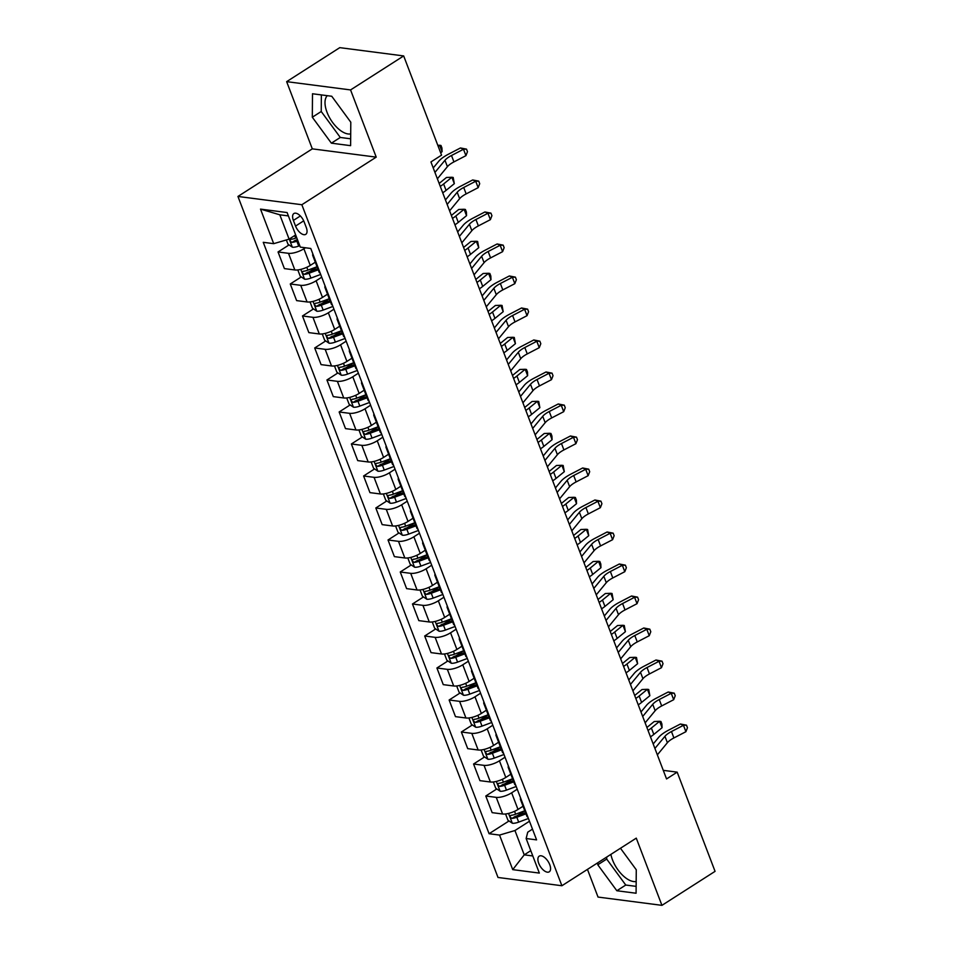 <?xml version="1.0" encoding="UTF-8"?>
<svg xmlns="http://www.w3.org/2000/svg" width="953" height="953" viewBox="0 0 953 953"><rect width="100%" height="100%" fill="white"/><g stroke="black" fill="none" stroke-linecap="round" stroke-linejoin="round"><path stroke-width="1.43" d="M610.897 854.388A22.681 11.281 -122.6 0 0 612.481 859.832A22.681 11.281 -122.6 0 0 636.175 881.477M549.762 864.705A9.304 4.622 -122.6 0 0 539.219 856.151A9.304 4.622 -122.6 0 0 538.707 863.263A9.304 4.622 -122.6 0 0 549.25 871.816A9.304 4.622 -122.6 0 0 549.762 864.705M350.704 133.897A22.681 11.281 57.4 0 1 327.01 112.251A22.681 11.281 57.4 0 1 327.296 95.669M587.453 869.386L598.031 897.071L661.942 905.35L715.06 871.352L677.178 772.144L663.264 770.346M237.94 196.449L498.002 877.463L561.901 885.742L301.851 204.728L237.94 196.449L312.31 148.859L376.221 157.138L350.561 89.927L286.65 81.648L312.31 148.859M286.65 81.648L339.768 47.65L403.679 55.929L350.561 89.927M403.679 55.929L441.561 155.136L430.935 161.939L666.552 778.946L677.178 772.144M293.393 220.429L295.549 226.064A9.018 4.479 -122.6 0 0 305.758 234.343A9.018 4.479 -122.6 0 0 306.258 227.445L304.102 221.811A9.018 4.479 -122.6 0 0 293.893 213.532A9.018 4.479 -122.6 0 0 293.393 220.429L300.362 215.974M288.39 215.914L279.825 214.806L289.116 239.132L273.702 243.67L263.254 242.312L489.092 833.72L509.021 820.962M273.702 243.67L260.514 209.112L287.103 212.555L300.302 247.113L310.761 248.471L536.587 839.879L526.139 838.521L539.338 873.079L512.738 869.636L499.539 835.078L489.092 833.72M661.942 905.35L636.27 838.14L561.901 885.742M376.221 157.138L301.851 204.728M526.139 838.521L527.736 832.183L532.489 829.134M530.773 850.66L524.233 854.853L532.798 855.961M295.656 234.938L289.116 239.132M305.448 247.78L303.9 248.781A11.627 3.883 159.1 0 1 288.497 253.319L278.05 251.961L289.045 244.921M315.3 262.194L310.261 265.422A11.627 3.883 159.1 0 1 294.846 269.961L284.399 268.603L278.05 251.961M321.721 277.192L316.122 280.778A11.627 3.883 159.1 0 1 300.719 285.328L290.272 283.97L301.267 276.93M327.522 294.191L322.483 297.419A11.627 3.883 159.1 0 1 307.069 301.958L296.621 300.612L290.272 283.97M333.943 309.201L328.344 312.775A11.627 3.883 159.1 0 1 312.941 317.325L302.482 315.967L313.489 308.927M339.733 326.2L334.706 329.416A11.627 3.883 159.1 0 1 319.291 333.967L308.843 332.609L302.482 315.967M346.165 341.198L340.566 344.783A11.627 3.883 159.1 0 1 325.164 349.322L314.704 347.976L325.712 340.936M351.955 358.197L346.916 361.425A11.627 3.883 159.1 0 1 331.513 365.964L321.066 364.618L314.704 347.976M358.388 373.207L352.789 376.78A11.627 3.883 159.1 0 1 337.374 381.331L326.927 379.973L337.934 372.933M364.177 390.206L359.138 393.422A11.627 3.883 159.1 0 1 343.735 397.973L333.288 396.615L326.927 379.973M370.61 405.204L365.011 408.789A11.627 3.883 159.1 0 1 349.596 413.328L339.149 411.982L350.156 404.93M376.399 422.203L371.36 425.431A11.627 3.883 159.1 0 1 355.957 429.97L345.498 428.624L339.149 411.982M382.832 437.201L377.233 440.786A11.627 3.883 159.1 0 1 361.818 445.337L351.371 443.979L362.378 436.939M388.621 454.212L383.582 457.428A11.627 3.883 159.1 0 1 368.18 461.979L357.72 460.621L351.371 443.979M395.042 469.21L389.443 472.795A11.627 3.883 159.1 0 1 374.041 477.334L363.593 475.988L374.589 468.936M400.844 486.209L395.805 489.437A11.627 3.883 159.1 0 1 380.39 493.976L369.943 492.63L363.593 475.988M407.265 501.207L401.666 504.792A11.627 3.883 159.1 0 1 386.263 509.343L375.816 507.985L386.811 500.944M413.066 518.218L408.027 521.434A11.627 3.883 159.1 0 1 392.612 525.985L382.165 524.626L375.816 507.985M419.487 533.215L413.888 536.801A11.627 3.883 159.1 0 1 398.485 541.34L388.026 539.982L399.033 532.941M425.276 550.215L420.249 553.443A11.627 3.883 159.1 0 1 404.834 557.981L394.387 556.623L388.026 539.982M431.709 565.212L426.11 568.798A11.627 3.883 159.1 0 1 410.707 573.349L400.248 571.991L411.255 564.95M437.498 582.212L432.459 585.44A11.627 3.883 159.1 0 1 417.057 589.99L406.609 588.632L400.248 571.991M443.931 597.221L438.332 600.807A11.627 3.883 159.1 0 1 422.918 605.346L412.47 603.988L423.477 596.947M449.721 614.22L444.682 617.449A11.627 3.883 159.1 0 1 429.279 621.987L418.832 620.629L412.47 603.988M456.153 629.218L450.555 632.804A11.627 3.883 159.1 0 1 435.14 637.354L424.693 635.996L435.7 628.956M461.943 646.217L456.904 649.446A11.627 3.883 159.1 0 1 441.501 653.984L431.042 652.638L424.693 635.996M468.376 661.227L462.777 664.801A11.627 3.883 159.1 0 1 447.362 669.351L436.915 667.993L447.922 660.953M474.165 678.226L469.126 681.443A11.627 3.883 159.1 0 1 453.723 685.993L443.264 684.635L436.915 667.993M480.586 693.224L474.987 696.81A11.627 3.883 159.1 0 1 459.584 701.348L449.137 700.002L460.132 692.962M486.387 710.223L481.348 713.452A11.627 3.883 159.1 0 1 465.934 717.99L455.486 716.644L449.137 700.002M492.808 725.233L487.209 728.807A11.627 3.883 159.1 0 1 471.806 733.357L461.359 731.999L472.354 724.959M498.61 742.232L493.571 745.449A11.627 3.883 159.1 0 1 478.156 749.999L467.709 748.641L461.359 731.999M505.03 757.23L499.432 760.816A11.627 3.883 159.1 0 1 484.029 765.354L473.57 764.008L484.577 756.956M510.82 774.229L505.793 777.457A11.627 3.883 159.1 0 1 490.378 781.996L479.931 780.65L473.57 764.008M517.253 789.227L511.654 792.813A11.627 3.883 159.1 0 1 496.251 797.363L485.792 796.005L496.799 788.965M523.042 806.238L518.003 809.454A11.627 3.883 159.1 0 1 502.6 814.005L492.153 812.647L485.792 796.005M529.475 821.236L514.954 830.528L524.233 854.853L512.738 869.636M313.799 256.44A11.627 3.883 159.1 0 1 312.727 255.475A11.627 3.883 159.1 0 1 312.882 254.046M517.074 815.816L524.805 810.86M504.852 783.807L512.595 778.851M492.63 751.81L500.373 746.854M480.407 719.801L488.15 714.857M468.197 687.804L475.928 682.848M455.975 655.795L463.706 650.851M443.753 623.798L451.484 618.842M431.53 591.801L439.262 586.845M419.308 559.792L427.051 554.837M407.086 527.795L414.829 522.84M394.864 495.786L402.607 490.831M382.653 463.789L390.385 458.834M370.431 431.78L378.162 426.837M358.209 399.784L365.94 394.828M345.987 367.775L353.718 362.831M333.764 335.778L341.508 330.822M321.542 303.769L329.285 298.825M309.32 271.772L317.063 266.816M320.16 273.082A11.627 3.883 159.1 0 1 319.088 272.117L312.727 255.475M326.021 288.449A11.627 3.883 159.1 0 1 324.949 287.484A11.627 3.883 159.1 0 1 325.104 286.043M332.371 305.091A11.627 3.883 159.1 0 1 331.31 304.114L324.949 287.484M338.244 320.446A11.627 3.883 159.1 0 1 337.171 319.481A11.627 3.883 159.1 0 1 337.326 318.052M344.593 337.088A11.627 3.883 159.1 0 1 343.521 336.123L337.171 319.481M350.466 352.455A11.627 3.883 159.1 0 1 349.394 351.478A11.627 3.883 159.1 0 1 349.548 350.049M356.815 369.097A11.627 3.883 159.1 0 1 355.743 368.12L349.394 351.478M362.688 384.452A11.627 3.883 159.1 0 1 361.616 383.487A11.627 3.883 159.1 0 1 361.771 382.046M369.037 401.094A11.627 3.883 159.1 0 1 367.965 400.129L361.616 383.487M374.898 416.461A11.627 3.883 159.1 0 1 373.838 415.484A11.627 3.883 159.1 0 1 373.981 414.055M381.26 433.091A11.627 3.883 159.1 0 1 380.187 432.126L373.838 415.484M387.121 448.458A11.627 3.883 159.1 0 1 386.048 447.493A11.627 3.883 159.1 0 1 386.203 446.052M393.482 465.1A11.627 3.883 159.1 0 1 392.41 464.135L386.048 447.493M399.343 480.455A11.627 3.883 159.1 0 1 398.271 479.49A11.627 3.883 159.1 0 1 398.425 478.061M405.704 497.097A11.627 3.883 159.1 0 1 404.632 496.132L398.271 479.49M411.565 512.464A11.627 3.883 159.1 0 1 410.493 511.499A11.627 3.883 159.1 0 1 410.648 510.058M417.914 529.106A11.627 3.883 159.1 0 1 416.854 528.141L410.493 511.499M423.787 544.461A11.627 3.883 159.1 0 1 422.715 543.496A11.627 3.883 159.1 0 1 422.87 542.066M430.137 561.103A11.627 3.883 159.1 0 1 429.064 560.138L422.715 543.496M436.009 576.47A11.627 3.883 159.1 0 1 434.937 575.505A11.627 3.883 159.1 0 1 435.092 574.063M442.359 593.111A11.627 3.883 159.1 0 1 441.287 592.147L434.937 575.505M448.232 608.467A11.627 3.883 159.1 0 1 447.16 607.502A11.627 3.883 159.1 0 1 447.314 606.072M454.581 625.108A11.627 3.883 159.1 0 1 453.509 624.144L447.16 607.502M460.442 640.476A11.627 3.883 159.1 0 1 459.382 639.511A11.627 3.883 159.1 0 1 459.525 638.069M466.803 657.117A11.627 3.883 159.1 0 1 465.731 656.14L459.382 639.511M472.664 672.473A11.627 3.883 159.1 0 1 471.592 671.508A11.627 3.883 159.1 0 1 471.747 670.078M479.025 689.114A11.627 3.883 159.1 0 1 477.953 688.149L471.592 671.508M484.886 704.481A11.627 3.883 159.1 0 1 483.814 703.505A11.627 3.883 159.1 0 1 483.969 702.075M491.248 721.123A11.627 3.883 159.1 0 1 490.176 720.146L483.814 703.505M497.109 736.478A11.627 3.883 159.1 0 1 496.036 735.513A11.627 3.883 159.1 0 1 496.191 734.072M503.458 753.12A11.627 3.883 159.1 0 1 502.398 752.155L496.036 735.513M509.331 768.487A11.627 3.883 159.1 0 1 508.259 767.51A11.627 3.883 159.1 0 1 508.414 766.081M515.68 785.117A11.627 3.883 159.1 0 1 514.608 784.152L508.259 767.51M521.553 800.484A11.627 3.883 159.1 0 1 520.481 799.519A11.627 3.883 159.1 0 1 520.636 798.078M499.539 835.078L514.954 830.528M527.902 817.126A11.627 3.883 159.1 0 1 526.83 816.161L520.481 799.519M279.825 214.806L260.514 209.112M312.31 117.219L331.37 143.164L350.609 145.666L350.799 122.21L331.751 96.253L312.501 93.763L312.31 117.219L321.232 111.501L340.292 137.458L350.668 138.804M597.793 862.775L597.781 864.788L616.841 890.745L636.08 893.235L636.27 869.779L620.474 848.253M321.364 94.907L321.232 111.501M340.292 137.458L331.37 143.164M606.727 857.057L606.704 859.082L625.764 885.039L636.139 886.373M625.764 885.039L616.841 890.745M606.704 859.082L597.781 864.788M434.937 172.41L444.968 160.271A14.533 4.86 159.1 0 1 451.496 155.506L463.492 149.264L460.466 147.965L448.458 154.195A21.812 7.29 -20.9 0 0 438.678 161.343L433.234 167.942M437.379 178.819L447.41 166.668A14.533 4.86 159.1 0 1 453.938 161.903L465.934 155.661L463.492 149.264L466.505 149.133L467.482 151.694L465.934 155.661M460.466 147.965L466.505 149.133M286.365 239.942L287.997 244.206L292.428 247.22A7.707 2.573 -20.9 0 0 298.706 246.077L299.754 245.683M296.728 237.75L295.68 238.143A7.707 2.573 159.1 0 1 290.951 239.274C289.664 240.347 290.057 241.371 292.13 242.348A7.707 2.573 -20.9 0 0 296.859 241.204L297.908 240.823M297.455 239.644L296.49 240.001A3.931 1.31 159.1 0 1 295.192 240.394L292.13 242.348M442.097 151.67L439.655 145.261L440.965 145.464L441.942 148.025L442.097 151.67L440.679 152.825M437.82 145.332L439.655 145.261L438.237 146.428M447.16 204.418L457.19 192.268A14.533 4.86 159.1 0 1 463.706 187.503L475.714 181.261L472.688 179.962L460.68 186.204A21.812 7.29 -20.9 0 0 450.9 193.352L445.456 199.951M449.602 210.816L459.632 198.665A14.533 4.86 159.1 0 1 466.16 193.9L478.156 187.67L475.714 181.261L478.728 181.13L479.704 183.691L478.156 187.67M472.688 179.962L478.728 181.13M459.382 236.415L469.412 224.265A14.533 4.86 159.1 0 1 475.928 219.5L487.936 213.269L484.91 211.971L472.902 218.201A21.812 7.29 -20.9 0 0 463.122 225.349L457.666 231.948M461.824 242.824L471.854 230.674A14.533 4.86 159.1 0 1 478.37 225.909L490.378 219.666L487.936 213.269L490.95 213.138L491.927 215.7L490.378 219.666M484.91 211.971L490.95 213.138M471.604 268.424L481.634 256.274A14.533 4.86 159.1 0 1 488.15 251.509L500.158 245.266L497.121 243.968L485.125 250.21A21.812 7.29 -20.9 0 0 475.344 257.358L469.889 263.957M474.046 274.821L484.076 262.671A14.533 4.86 159.1 0 1 490.592 257.906L502.6 251.663L500.158 245.266L503.172 245.135L504.149 247.697L502.6 251.663M497.121 243.968L503.172 245.135M297.812 269.925L300.219 276.215L304.65 279.217A7.707 2.573 -20.9 0 0 310.928 278.073L320.673 274.452M317.027 266.745L307.902 270.14A7.707 2.573 159.1 0 1 303.173 271.283C301.887 272.355 302.28 273.38 304.352 274.357A7.707 2.573 -20.9 0 0 309.07 273.213L318.207 269.818M317.754 268.627L308.712 271.998A3.931 1.31 159.1 0 1 307.402 272.403L304.352 274.357M439.154 183.452L446.481 177.472L451.877 177.27L443.621 183.989A21.812 7.29 159.1 0 1 440.274 186.383M454.319 183.667L451.877 177.27L453.187 177.461L454.319 183.667L446.064 190.397A21.812 7.29 159.1 0 1 442.716 192.78M310.035 301.934L312.441 308.212L316.873 311.226A7.707 2.573 -20.9 0 0 323.15 310.082L332.895 306.449M329.25 298.742L320.125 302.137A7.707 2.573 159.1 0 1 315.395 303.28C314.109 304.352 314.502 305.377 316.575 306.354A7.707 2.573 -20.9 0 0 321.292 305.21L330.429 301.815M329.976 300.636L320.935 304.007A3.931 1.31 159.1 0 1 319.624 304.4L316.575 306.354M451.377 215.449L458.703 209.481L464.099 209.267L455.844 215.997A21.812 7.29 159.1 0 1 452.496 218.392M466.541 215.664L464.099 209.267L465.409 209.469L466.386 212.019L466.541 215.664L458.286 222.394A21.812 7.29 159.1 0 1 454.938 224.789M322.257 333.931L324.663 340.221L329.095 343.223A7.707 2.573 -20.9 0 0 335.373 342.079L345.117 338.458M341.472 330.751L332.347 334.146A7.707 2.573 159.1 0 1 327.618 335.289C326.331 336.361 326.724 337.386 328.797 338.363A7.707 2.573 -20.9 0 0 333.514 337.219L342.651 333.812M342.198 332.633L333.157 336.004A3.931 1.31 159.1 0 1 331.847 336.397L328.797 338.363M463.599 247.458L470.925 241.478L476.321 241.276L468.066 247.994A21.812 7.29 159.1 0 1 464.719 250.389M478.763 247.673L476.321 241.276L477.632 241.466L478.763 247.673L470.508 254.391A21.812 7.29 159.1 0 1 467.161 256.786M483.814 300.421L493.857 288.271A14.533 4.86 159.1 0 1 500.373 283.506L512.38 277.275L509.343 275.965L497.347 282.207A21.812 7.29 -20.9 0 0 487.567 289.355L482.111 295.954M486.268 306.818L496.299 294.68A14.533 4.86 159.1 0 1 502.815 289.915L514.823 283.672L512.38 277.275L515.394 277.144L516.371 279.705L514.823 283.672M509.343 275.965L515.394 277.144M334.479 365.94L336.874 372.218L341.317 375.22A7.707 2.573 -20.9 0 0 347.595 374.088L357.339 370.455M353.694 362.748L344.569 366.143A7.707 2.573 159.1 0 1 339.84 367.286C338.553 368.358 338.946 369.383 341.007 370.36A7.707 2.573 -20.9 0 0 345.736 369.216L354.861 365.821M354.421 364.642L345.379 368.001A3.931 1.31 159.1 0 1 344.069 368.406L341.007 370.36M475.809 279.455L483.147 273.487L488.532 273.273L480.288 280.003A21.812 7.29 159.1 0 1 476.929 282.398M490.986 279.67L488.532 273.273L489.842 273.463L490.831 276.025L490.986 279.67L482.73 286.4A21.812 7.29 159.1 0 1 479.383 288.795M496.036 332.43L506.079 320.279A14.533 4.86 159.1 0 1 512.595 315.514L524.591 309.272L521.565 307.974L509.569 314.216A21.812 7.29 -20.9 0 0 499.789 321.364L494.333 327.963M498.479 338.827L508.521 326.676A14.533 4.86 159.1 0 1 515.037 321.911L527.045 315.669L524.591 309.272L527.617 309.141L528.593 311.702L527.045 315.669M521.565 307.974L527.617 309.141M508.259 364.427L518.289 352.276A14.533 4.86 159.1 0 1 524.817 347.511L536.813 341.281L533.787 339.971L521.779 346.213A21.812 7.29 -20.9 0 0 511.999 353.36L506.555 359.96M510.701 370.824L520.743 358.685A14.533 4.86 159.1 0 1 527.259 353.92L539.255 347.678L536.813 341.281L539.839 341.15L540.816 343.711L539.255 347.678M533.787 339.971L539.839 341.15M520.481 396.436L530.511 384.285A14.533 4.86 159.1 0 1 537.039 379.52L549.035 373.278L546.009 371.98L534.002 378.21A21.812 7.29 -20.9 0 0 524.221 385.369L518.777 391.957M522.923 402.833L532.953 390.682A14.533 4.86 159.1 0 1 539.481 385.917L551.477 379.675L549.035 373.278L552.049 373.147L553.026 375.708L551.477 379.675M546.009 371.98L552.049 373.147M532.703 428.433L542.733 416.282A14.533 4.86 159.1 0 1 549.25 411.517L561.257 405.275L558.232 403.977L546.224 410.219A21.812 7.29 -20.9 0 0 536.444 417.366L531 423.966M535.145 434.83L545.176 422.691A14.533 4.86 159.1 0 1 551.704 417.914L563.699 411.684L561.257 405.275L564.271 405.156L565.248 407.717L563.699 411.684M558.232 403.977L564.271 405.156M544.925 460.43L554.956 448.291A14.533 4.86 159.1 0 1 561.472 443.526L573.48 437.284L570.454 435.986L558.446 442.216A21.812 7.29 -20.9 0 0 548.666 449.363L543.21 455.963M547.367 466.839L557.398 454.688A14.533 4.86 159.1 0 1 563.914 449.923L575.922 443.681L573.48 437.284L576.494 437.153L577.47 439.714L575.922 443.681M570.454 435.986L576.494 437.153M346.701 397.937L349.096 404.215L353.527 407.229A7.707 2.573 -20.9 0 0 359.817 406.085L369.561 402.464M365.916 394.745L356.779 398.151A7.707 2.573 159.1 0 1 352.062 399.295C350.775 400.367 351.157 401.392 353.229 402.369A7.707 2.573 -20.9 0 0 357.959 401.225L367.084 397.818M366.631 396.639L357.589 400.01A3.931 1.31 159.1 0 1 356.291 400.403L353.229 402.369M488.031 311.464L495.369 305.484L500.754 305.282L492.51 312A21.812 7.29 159.1 0 1 489.151 314.395M503.196 311.679L500.754 305.282L502.064 305.472L503.196 311.679L494.952 318.397A21.812 7.29 159.1 0 1 491.593 320.792M358.924 429.946L361.318 436.224L365.749 439.226A7.707 2.573 -20.9 0 0 372.039 438.094L381.784 434.461M378.138 426.753L369.002 430.148A7.707 2.573 159.1 0 1 364.284 431.292C362.986 432.364 363.379 433.389 365.452 434.365A7.707 2.573 -20.9 0 0 370.181 433.222L379.306 429.827M378.853 428.647L369.812 432.007A3.931 1.31 159.1 0 1 368.513 432.412L365.452 434.365M500.254 343.461L507.592 337.493L512.976 337.279L504.733 343.997A21.812 7.29 159.1 0 1 501.373 346.392M515.418 343.676L512.976 337.279L514.286 337.469L515.418 343.676L507.175 350.406A21.812 7.29 159.1 0 1 503.815 352.801M371.146 461.943L373.54 468.221L377.972 471.235A7.707 2.573 -20.9 0 0 384.25 470.091L393.994 466.458M390.361 458.75L381.224 462.157A7.707 2.573 159.1 0 1 376.495 463.301C375.208 464.373 375.601 465.398 377.674 466.374A7.707 2.573 -20.9 0 0 382.403 465.231L391.528 461.824M391.075 460.644L382.034 464.016A3.931 1.31 159.1 0 1 380.735 464.409L377.674 466.374M512.476 375.47L519.814 369.49L525.198 369.276L516.943 376.006A21.812 7.29 159.1 0 1 513.596 378.401M527.64 375.685L525.198 369.276L526.509 369.478L527.486 372.039L527.64 375.685L519.397 382.403A21.812 7.29 159.1 0 1 516.038 384.798M383.356 493.952L385.762 500.23L390.194 503.232A7.707 2.573 -20.9 0 0 396.472 502.088L406.216 498.467M402.571 490.759L393.446 494.154A7.707 2.573 159.1 0 1 388.717 495.298C387.43 496.37 387.823 497.395 389.896 498.371A7.707 2.573 -20.9 0 0 394.613 497.228L403.75 493.833M403.298 492.653L394.256 496.013A3.931 1.31 159.1 0 1 392.946 496.418L389.896 498.371M524.698 407.467L532.024 401.499L537.421 401.284L529.165 408.003A21.812 7.29 159.1 0 1 525.818 410.398M539.863 407.681L537.421 401.284L538.731 401.475L539.863 407.681L531.607 414.412A21.812 7.29 159.1 0 1 528.26 416.806M395.578 525.949L397.985 532.227L402.416 535.241A7.707 2.573 -20.9 0 0 408.694 534.097L418.438 530.464M414.793 522.756L405.668 526.163A7.707 2.573 159.1 0 1 400.939 527.307C399.652 528.379 400.046 529.403 402.118 530.368A7.707 2.573 -20.9 0 0 406.836 529.237L415.973 525.83M415.52 524.65L406.478 528.022A3.931 1.31 159.1 0 1 405.168 528.415L402.118 530.368M536.92 439.476L544.246 433.496L549.643 433.281L541.387 440.012A21.812 7.29 159.1 0 1 538.04 442.406M552.085 439.69L549.643 433.281L550.953 433.484L551.93 436.045L552.085 439.69L543.829 446.409A21.812 7.29 159.1 0 1 540.482 448.803M557.148 492.439L567.178 480.288A14.533 4.86 159.1 0 1 573.694 475.523L585.702 469.281L582.664 467.983L570.668 474.225A21.812 7.29 -20.9 0 0 560.888 481.372L555.432 487.972M559.59 498.836L569.62 486.685A14.533 4.86 159.1 0 1 576.136 481.92L588.144 475.69L585.702 469.281L588.716 469.162L589.693 471.711L588.144 475.69M582.664 467.983L588.716 469.162M407.801 557.946L410.207 564.236L414.638 567.238A7.707 2.573 -20.9 0 0 420.916 566.094L430.661 562.473M427.015 554.765L417.89 558.16A7.707 2.573 159.1 0 1 413.161 559.304C411.875 560.376 412.268 561.4 414.341 562.377A7.707 2.573 -20.9 0 0 419.058 561.234L428.195 557.839M427.742 556.659L418.701 560.019A3.931 1.31 159.1 0 1 417.39 560.424L414.341 562.377M549.142 471.473L556.469 465.493L561.865 465.29L553.61 472.009A21.812 7.29 159.1 0 1 550.262 474.403M564.307 471.687L561.865 465.29L563.175 465.481L564.307 471.687L556.052 478.418A21.812 7.29 159.1 0 1 552.704 480.812M569.358 524.436L579.4 512.297A14.533 4.86 159.1 0 1 585.916 507.532L597.924 501.29L594.886 499.991L582.891 506.222A21.812 7.29 -20.9 0 0 573.11 513.369L567.654 519.969M571.812 530.845L581.842 518.694A14.533 4.86 159.1 0 1 588.358 513.929L600.366 507.687L597.924 501.29L600.938 501.159L601.915 503.72L600.366 507.687M594.886 499.991L600.938 501.159M420.023 589.955L422.417 596.233L426.861 599.246A7.707 2.573 -20.9 0 0 433.139 598.103L442.883 594.469M439.238 586.762L430.101 590.169A7.707 2.573 159.1 0 1 425.383 591.301C424.097 592.373 424.49 593.397 426.551 594.374A7.707 2.573 -20.9 0 0 431.28 593.231L440.405 589.836M439.964 588.656L430.923 592.027A3.931 1.31 159.1 0 1 429.612 592.421L426.551 594.374M561.353 503.482L568.691 497.502L574.075 497.287L565.832 504.018A21.812 7.29 159.1 0 1 562.473 506.412M576.529 503.696L574.075 497.287L575.386 497.49L576.374 500.051L576.529 503.696L568.274 510.415A21.812 7.29 159.1 0 1 564.926 512.809M581.58 556.445L591.622 544.294A14.533 4.86 159.1 0 1 598.139 539.529L610.134 533.287L607.109 531.988L595.113 538.231A21.812 7.29 -20.9 0 0 585.333 545.378L579.877 551.978M584.022 562.842L594.064 550.691A14.533 4.86 159.1 0 1 600.581 545.926L612.588 539.696L610.134 533.287L613.16 533.156L614.137 535.717L612.588 539.696M607.109 531.988L613.16 533.156M432.245 621.952L434.639 628.241L439.071 631.243A7.707 2.573 -20.9 0 0 445.361 630.1L455.105 626.478M451.46 618.771L442.323 622.166A7.707 2.573 159.1 0 1 437.606 623.31C436.319 624.382 436.7 625.406 438.773 626.383A7.707 2.573 -20.9 0 0 443.502 625.239L452.627 621.844M452.175 620.653L443.133 624.024A3.931 1.31 159.1 0 1 441.835 624.429L438.773 626.383M573.575 535.479L580.913 529.499L586.298 529.296L578.054 536.015A21.812 7.29 159.1 0 1 574.695 538.409M588.74 535.693L586.298 529.296L587.608 529.487L588.74 535.693L580.496 542.424A21.812 7.29 159.1 0 1 577.137 544.806M593.802 588.442L603.833 576.291A14.533 4.86 159.1 0 1 610.361 571.526L622.357 565.296L619.331 563.997L607.323 570.228A21.812 7.29 -20.9 0 0 597.543 577.375L592.099 583.975M596.244 594.851L606.287 582.7A14.533 4.86 159.1 0 1 612.803 577.935L624.799 571.693L622.357 565.296L625.382 565.165L626.359 567.726L624.799 571.693M619.331 563.997L625.382 565.165M444.467 653.961L446.862 660.238L451.293 663.252A7.707 2.573 -20.9 0 0 457.583 662.109L467.327 658.475M463.682 650.768L454.545 654.163A7.707 2.573 159.1 0 1 449.828 655.307C448.529 656.379 448.923 657.403 450.995 658.38A7.707 2.573 -20.9 0 0 455.725 657.236L464.85 653.841M464.397 652.662L455.355 656.033A3.931 1.31 159.1 0 1 454.057 656.426L450.995 658.38M585.797 567.476L593.135 561.508L598.52 561.293L590.276 568.024A21.812 7.29 159.1 0 1 586.917 570.418M600.962 567.69L598.52 561.293L599.83 561.496L600.807 564.045L600.962 567.69L592.718 574.421A21.812 7.29 159.1 0 1 589.359 576.815M606.025 620.451L616.055 608.3A14.533 4.86 159.1 0 1 622.583 603.535L634.579 597.293L631.553 595.994L619.545 602.236A21.812 7.29 -20.9 0 0 609.765 609.384L604.321 615.983M608.467 626.848L618.497 614.697A14.533 4.86 159.1 0 1 625.025 609.932L637.021 603.69L634.579 597.293L637.593 597.162L638.57 599.723L637.021 603.69M631.553 595.994L637.593 597.162M456.69 685.957L459.084 692.247L463.515 695.249A7.707 2.573 -20.9 0 0 469.793 694.106L479.538 690.484M475.904 682.777L466.767 686.172A7.707 2.573 159.1 0 1 462.038 687.316C460.752 688.388 461.145 689.412 463.218 690.389A7.707 2.573 -20.9 0 0 467.947 689.245L477.072 685.838M476.619 684.659L467.578 688.03A3.931 1.31 159.1 0 1 466.279 688.423L463.218 690.389M598.019 599.485L605.358 593.505L610.742 593.302L602.487 600.021A21.812 7.29 159.1 0 1 599.139 602.415M613.184 599.699L610.742 593.302L612.052 593.493L613.184 599.699L604.941 606.418A21.812 7.29 159.1 0 1 601.581 608.812M618.247 652.448L628.277 640.297A14.533 4.86 159.1 0 1 634.793 635.532L646.801 629.302L643.775 627.991L631.768 634.233A21.812 7.29 -20.9 0 0 621.987 641.381L616.543 647.98M620.689 658.845L630.719 646.706A14.533 4.86 159.1 0 1 637.247 641.941L649.243 635.699L646.801 629.302L649.815 629.171L650.792 631.732L649.243 635.699M643.775 627.991L649.815 629.171M468.9 717.966L471.306 724.244L475.738 727.246A7.707 2.573 -20.9 0 0 482.015 726.115L491.76 722.481M488.115 714.774L478.99 718.169A7.707 2.573 159.1 0 1 474.26 719.312C472.974 720.385 473.367 721.409 475.44 722.386A7.707 2.573 -20.9 0 0 480.157 721.242L489.294 717.847M488.841 716.668L479.8 720.027A3.931 1.31 159.1 0 1 478.489 720.432L475.44 722.386M610.242 631.482L617.568 625.513L622.964 625.299L614.709 632.03A21.812 7.29 159.1 0 1 611.361 634.424M625.406 631.696L622.964 625.299L624.275 625.49L625.406 631.696L617.151 638.427A21.812 7.29 159.1 0 1 613.803 640.821M630.469 684.457L640.499 672.306A14.533 4.86 159.1 0 1 647.016 667.541L659.023 661.299L655.998 660L643.99 666.242A21.812 7.29 -20.9 0 0 634.21 673.39L628.754 679.989M632.911 690.854L642.941 678.703A14.533 4.86 159.1 0 1 649.458 673.938L661.465 667.696L659.023 661.299L662.037 661.168L663.014 663.729L661.465 667.696M655.998 660L662.037 661.168M642.691 716.453L652.722 704.303A14.533 4.86 159.1 0 1 659.238 699.538L671.246 693.308L668.208 691.997L656.212 698.239A21.812 7.29 -20.9 0 0 646.432 705.387L640.976 711.986M645.133 722.85L655.164 710.712A14.533 4.86 159.1 0 1 661.68 705.947L673.688 699.705L671.246 693.308L674.259 693.176L675.236 695.738L673.688 699.705M668.208 691.997L674.259 693.176M654.902 748.462L664.944 736.312A14.533 4.86 159.1 0 1 671.46 731.547L683.468 725.304L680.43 724.006L668.434 730.236A21.812 7.29 -20.9 0 0 658.654 737.396L653.198 743.983M657.356 754.859L667.386 742.709A14.533 4.86 159.1 0 1 673.902 737.944L685.91 731.701L683.468 725.304L686.482 725.173L687.458 727.735L685.91 731.701M680.43 724.006L686.482 725.173M481.122 749.963L483.528 756.241L487.96 759.255A7.707 2.573 -20.9 0 0 494.238 758.111L503.982 754.49M500.337 746.771L491.212 750.178A7.707 2.573 159.1 0 1 486.483 751.321C485.196 752.394 485.589 753.418 487.662 754.395A7.707 2.573 -20.9 0 0 492.379 753.251L501.516 749.844M501.064 748.665L492.022 752.036A3.931 1.31 159.1 0 1 490.712 752.429L487.662 754.395M622.464 663.491L629.79 657.51L635.186 657.308L626.931 664.027A21.812 7.29 159.1 0 1 623.584 666.421M637.628 663.705L635.186 657.308L636.497 657.499L637.628 663.705L629.373 670.424A21.812 7.29 159.1 0 1 626.026 672.818M493.344 781.972L495.751 788.25L500.182 791.252A7.707 2.573 -20.9 0 0 506.46 790.12L516.204 786.487M512.559 778.78L503.434 782.175A7.707 2.573 159.1 0 1 498.705 783.318C497.418 784.39 497.811 785.415 499.884 786.392A7.707 2.573 -20.9 0 0 504.602 785.248L513.738 781.853M513.286 780.674L504.244 784.033A3.931 1.31 159.1 0 1 502.934 784.438L499.884 786.392M634.686 695.487L642.012 689.519L647.409 689.305L639.153 696.024A21.812 7.29 159.1 0 1 635.806 698.418M649.851 695.702L647.409 689.305L648.719 689.495L649.851 695.702L641.595 702.432A21.812 7.29 159.1 0 1 638.248 704.827M505.566 813.969L507.961 820.247L512.404 823.261A7.707 2.573 -20.9 0 0 518.682 822.117L528.427 818.484M524.781 810.777L515.644 814.184A7.707 2.573 159.1 0 1 510.927 815.327C509.641 816.399 510.034 817.424 512.095 818.389A7.707 2.573 -20.9 0 0 516.824 817.257L525.949 813.85M525.508 812.671L516.466 816.042A3.931 1.31 159.1 0 1 515.156 816.435L512.095 818.389M646.896 727.496L654.235 721.516L659.619 721.302L651.375 728.032A21.812 7.29 159.1 0 1 648.016 730.427M662.073 727.711L659.619 721.302L660.929 721.504L661.918 724.066L662.073 727.711L653.818 734.429A21.812 7.29 159.1 0 1 650.47 736.824M310.261 265.422L303.9 248.781M322.483 297.419L316.122 280.778M334.706 329.416L328.344 312.775M346.916 361.425L340.566 344.783M359.138 393.422L352.789 376.78M371.36 425.431L365.011 408.789M383.582 457.428L377.233 440.786M395.805 489.437L389.443 472.795M408.027 521.434L401.666 504.792M420.249 553.443L413.888 536.801M432.459 585.44L426.11 568.798M444.682 617.449L438.332 600.807M456.904 649.446L450.555 632.804M469.126 681.443L462.777 664.801M481.348 713.452L474.987 696.81M493.571 745.449L487.209 728.807M505.793 777.457L499.432 760.816M518.003 809.454L511.654 792.813M294.846 269.961L288.497 253.319M307.069 301.958L300.719 285.328M319.291 333.967L312.941 317.325M331.513 365.964L325.164 349.322M343.735 397.973L337.374 381.331M355.957 429.97L349.596 413.328M368.18 461.979L361.818 445.337M380.39 493.976L374.041 477.334M392.612 525.985L386.263 509.343M404.834 557.981L398.485 541.34M417.057 589.99L410.707 573.349M429.279 621.987L422.918 605.346M441.501 653.984L435.14 637.354M453.723 685.993L447.362 669.351M465.934 717.99L459.584 701.348M478.156 749.999L471.806 733.357M490.378 781.996L484.029 765.354M502.6 814.005L496.251 797.363M303.697 220.846L295.549 226.064M444.968 160.271L447.41 166.668M451.496 155.506L453.938 161.903M289.224 239.048L292.321 247.137M296.859 241.204L298.706 246.077M294.691 235.558L295.68 238.143M457.19 192.268L459.632 198.665M463.706 187.503L466.16 193.9M469.412 224.265L471.854 230.674M475.928 219.5L478.37 225.909M481.634 256.274L484.076 262.671M488.15 251.509L490.592 257.906M300.814 269.377L304.543 279.146M309.07 273.213L310.928 278.073M306.806 267.281L307.902 270.14M446.064 190.397L443.621 183.989M313.037 301.386L316.753 311.143M321.292 305.21L323.15 310.082M319.029 299.29L320.125 302.137M458.286 222.394L455.844 215.997M325.247 333.383L328.976 343.151M333.514 337.219L335.373 342.079M331.251 331.287L332.347 334.146M470.508 254.391L468.066 247.994M493.857 288.271L496.299 294.68M500.373 283.506L502.815 289.915M337.469 365.392L341.198 375.148M345.736 369.216L347.595 374.088M343.473 363.284L344.569 366.143M482.73 286.4L480.288 280.003M506.079 320.279L508.521 326.676M512.595 315.514L515.037 321.911M518.289 352.276L520.743 358.685M524.817 347.511L527.259 353.92M530.511 384.285L532.953 390.682M537.039 379.52L539.481 385.917M542.733 416.282L545.176 422.691M549.25 411.517L551.704 417.914M554.956 448.291L557.398 454.688M561.472 443.526L563.914 449.923M349.691 397.389L353.42 407.157M357.959 401.225L359.817 406.085M355.695 395.292L356.779 398.151M494.952 318.397L492.51 312M361.914 429.398L365.642 439.154M370.181 433.222L372.039 438.094M367.918 427.289L369.002 430.148M507.175 350.406L504.733 343.997M374.136 461.395L377.864 471.163M382.403 465.231L384.25 470.091M380.128 459.298L381.224 462.157M519.397 382.403L516.943 376.006M386.358 493.404L390.087 503.16M394.613 497.228L396.472 502.088M392.35 491.295L393.446 494.154M531.607 414.412L529.165 408.003M398.58 525.401L402.297 535.157M406.836 529.237L408.694 534.097M404.572 523.304L405.668 526.163M543.829 446.409L541.387 440.012M567.178 480.288L569.62 486.685M573.694 475.523L576.136 481.92M410.791 557.41L414.519 567.166M419.058 561.234L420.916 566.094M416.795 555.301L417.89 558.16M556.052 478.418L553.61 472.009M579.4 512.297L581.842 518.694M585.916 507.532L588.358 513.929M423.013 589.407L426.741 599.163M431.28 593.231L433.139 598.103M429.017 587.31L430.101 590.169M568.274 510.415L565.832 504.018M591.622 544.294L594.064 550.691M598.139 539.529L600.581 545.926M435.235 621.404L438.964 631.172M443.502 625.239L445.361 630.1M441.239 619.307L442.323 622.166M580.496 542.424L578.054 536.015M603.833 576.291L606.287 582.7M610.361 571.526L612.803 577.935M447.457 653.413L451.186 663.169M455.725 657.236L457.583 662.109M453.461 651.316L454.545 654.163M592.718 574.421L590.276 568.024M616.055 608.3L618.497 614.697M622.583 603.535L625.025 609.932M459.68 685.41L463.408 695.178M467.947 689.245L469.793 694.106M465.672 683.313L466.767 686.172M604.941 606.418L602.487 600.021M628.277 640.297L630.719 646.706M634.793 635.532L637.247 641.941M471.902 717.418L475.63 727.175M480.157 721.242L482.015 726.115M477.894 715.31L478.99 718.169M617.151 638.427L614.709 632.03M640.499 672.306L642.941 678.703M647.016 667.541L649.458 673.938M652.722 704.303L655.164 710.712M659.238 699.538L661.68 705.947M664.944 736.312L667.386 742.709M671.46 731.547L673.902 737.944M484.124 749.415L487.841 759.184M492.379 753.251L494.238 758.111M490.116 747.319L491.212 750.178M629.373 670.424L626.931 664.027M496.334 781.424L500.063 791.181M504.602 785.248L506.46 790.12M502.338 779.316L503.434 782.175M641.595 702.432L639.153 696.024M508.557 813.421L512.285 823.189M516.824 817.257L518.682 822.117M514.56 811.325L515.644 814.184M653.818 734.429L651.375 728.032"/></g></svg>
